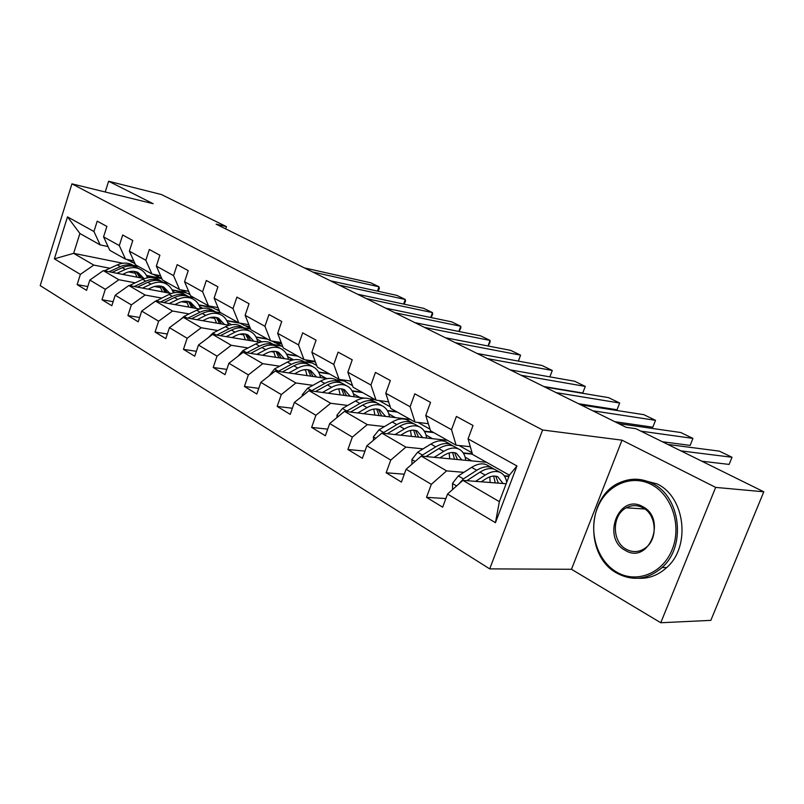 <?xml version="1.0" encoding="UTF-8"?>
<svg xmlns="http://www.w3.org/2000/svg" width="804" height="804" viewBox="0 0 804 804"><rect width="100%" height="100%" fill="white"/><g stroke="black" fill="none" stroke-linecap="round" stroke-linejoin="round"><path stroke-width="1.21" d="M660.767 622.748L715.66 487.395L622.015 440.17L571.483 569.282L660.767 622.748L710.836 620.366L763.8 491.797L635.924 428.693L626.135 427.316L216.105 224.145L226.457 226.638L161.403 194.538L108.63 181.252L105.234 191.995M571.483 569.282L489.706 568.88L40.2 285.611L71.928 183.855L542.599 429.989L489.706 568.88M506.148 483.747L462.873 480.37L499.364 501.656L509.394 475.184L472.551 454.451L468.059 438.853L473.033 425.487L456.401 416.442L451.516 429.688L425.768 415.417L430.532 402.382L414.814 393.829L410.12 406.744L385.759 393.246L390.332 380.523L375.438 372.423L370.935 385.026L347.841 372.232L352.232 359.81L338.102 352.132L333.781 364.433L311.851 352.283L316.083 340.152L302.666 332.856L298.495 344.886L277.661 333.338L281.732 321.479L268.968 314.535L264.948 326.293L245.119 315.309L249.049 303.711L236.899 297.098L233.019 308.595L214.125 298.123L217.914 286.787L206.326 280.485L202.588 291.731L184.568 281.742L188.226 270.636L177.171 264.627L173.553 275.641L156.348 266.104L159.885 255.23L149.323 249.491L145.825 260.275L129.374 251.16L132.791 240.507L122.69 235.009L119.314 245.582L103.565 236.858L106.882 226.416L97.214 221.16L93.937 231.522L67.486 216.859L54.37 258.828L73.646 253.34L93.766 265.079L109.897 268.245M468.059 438.853L516.962 465.958L495.445 522.7L447.537 494.038L442.652 507.183L426.522 497.354L445.858 498.56M54.37 258.828L80.37 274.385L77.134 284.616L86.571 290.355L89.837 280.053L105.314 289.309L101.977 299.741L111.826 305.731L115.203 295.229L131.374 304.897L127.926 315.54L138.218 321.811L141.705 311.078L158.619 321.198L155.061 332.062L165.825 338.615L169.433 327.67L187.141 338.263L183.453 349.348L194.729 356.222L198.467 345.037L217.02 356.132L213.211 367.468L225.03 374.664L228.899 363.237L248.366 374.885L244.416 386.473L256.828 394.03L260.838 382.352L281.289 394.583L277.179 406.422L290.234 414.372L294.395 402.422L315.902 415.286L311.64 427.406L325.369 435.768L329.69 423.537L352.343 437.095L347.911 449.496L362.383 458.3L366.875 445.788L390.764 460.079L386.151 472.772L401.417 482.068L406.1 469.255L431.326 484.34L426.522 497.354M425.768 415.417L430.552 430.813L456.119 445.205L470.32 446.712M509.022 476.169L504.198 475.757M463.878 472.34L446.602 470.883L421.276 456.109L486.49 462.29M456.119 445.205L451.516 429.688M431.326 484.34L446.602 470.883M406.1 469.255L421.276 456.109M385.759 393.246L390.784 408.442L415.005 422.07L428.341 423.688M472.37 453.828L463.204 452.903M423.095 448.863L405.869 447.124L381.88 433.135L447.456 440.331M459.074 445.516L472.079 452.823M415.005 422.07L410.12 406.744M390.764 460.079L405.869 447.124M366.875 445.788L381.88 433.135M347.841 372.232L353.087 387.226L376.051 400.151L388.603 401.839M432.964 432.17L424.281 431.175M384.443 426.592L367.287 424.612L344.524 411.346L410.341 419.447M417.979 422.422L430.05 429.215M376.051 400.151L370.935 385.026M352.343 437.095L367.287 424.612M329.69 423.537L344.524 411.346M311.851 352.283L317.299 367.086L339.107 379.357L350.946 381.096M396.553 411.678L387.277 410.492M347.75 405.447L330.665 403.256L309.058 390.654L364.614 398.161M379.488 400.804L390.262 406.854M375.016 399.558L369.327 398.794M339.107 379.357L333.781 364.433M315.902 415.286L330.665 403.256M294.395 402.422L309.058 390.654M277.661 333.338L283.269 347.931L304.002 359.609L315.188 361.368M361.87 392.161L352.062 390.804M312.867 385.337L295.882 382.965L275.33 370.976L327.499 378.594M336.062 379.84L344.323 381.046L352.544 385.659M304.002 359.609L298.495 344.886M281.289 394.583L295.882 382.965M260.838 382.352L275.33 370.976M245.119 315.309L250.878 329.71L270.616 340.816L281.209 342.584M328.796 373.558L318.515 372.011M305.661 370.091L303.741 369.8M279.671 366.192L262.787 363.669L243.22 352.252L292.877 359.981M303.922 361.71L312.193 362.996L316.726 365.539M270.616 340.816L264.948 326.293M248.366 374.885L262.787 363.669M228.899 363.237L243.22 352.252M214.125 298.123L220.005 312.334L238.828 322.927L248.868 324.695M297.229 355.79L286.515 354.082M274.053 352.102L270.908 351.599M248.044 347.951L231.271 345.288L212.608 334.394L260.164 342.233M273.229 344.383L282.686 346.413M238.828 322.927L233.019 308.595M217.02 356.132L231.271 345.288M198.467 345.037L212.608 334.394M184.568 281.742L190.548 295.761L208.517 305.872L218.055 307.62M267.049 338.816L255.963 336.946M243.873 334.916L239.692 334.213M217.874 330.555L201.221 327.751L183.402 317.369L229.1 325.268M250.587 328.977L243.913 327.831M208.517 305.872L202.588 291.731M187.141 338.263L201.221 327.751M169.433 327.67L183.402 317.369M156.348 266.104L162.418 279.933L179.583 289.591L188.659 291.319M238.195 322.565L226.758 320.555M215.02 318.495L209.944 317.6M189.051 313.922L172.528 311.017L155.504 301.088L199.543 309.037M221.04 312.917L215.934 312.002M179.583 289.591L173.553 275.641M158.619 321.198L172.528 311.017M141.705 311.078L155.504 301.088M129.374 251.16L135.524 264.797L151.936 274.033L160.579 275.742M211.874 307.259L198.819 304.867M187.412 302.776L181.563 301.711M161.503 298.033L145.112 295.028L128.831 285.531L171.352 293.5M194.126 297.771L188.88 296.787M151.936 274.033L145.825 260.275M131.374 304.897L145.112 295.028M115.203 295.229L128.831 285.531M103.565 236.858L109.786 250.315L125.494 259.149L133.735 260.838M185.272 292.344L172.066 289.832M160.981 287.731L154.448 286.485M135.142 282.817L118.881 279.732L103.304 270.636L144.418 278.616M168.307 283.249L163.091 282.234M125.494 259.149L119.314 245.582M105.314 289.309L118.881 279.732M89.837 280.053L103.304 270.636M67.486 216.859L79.887 233.492L100.178 244.908L108.048 246.557M159.976 278.073L146.418 275.41M135.635 273.3L128.499 271.893M138.268 266.335L133.072 265.29M122.952 263.26L73.646 253.34L79.887 233.492M100.178 244.908L93.937 231.522M80.37 274.385L93.766 265.079M715.66 487.395L763.8 491.797M622.015 440.17L542.599 429.989M71.928 183.855L153.152 203.703L108.63 181.252M225.703 228.899L226.457 226.638M188.478 293.812L190.106 294.726M216.577 309.6L219.572 311.289M245.964 326.122L250.446 328.645M276.737 343.419L280.616 345.599M308.987 361.549L311.319 362.855M342.826 380.563L343.449 380.915M495.445 522.7L499.364 501.656M509.394 475.184L516.962 465.958M447.537 494.038L462.873 480.37M77.134 284.616L87.777 286.546M146.589 275.732L161.443 278.646M147.082 276.767L148.559 277.611M172.237 290.154L186.015 292.777M172.8 291.36L175.031 292.626M101.977 299.741L113.123 301.691M198.99 305.198L212.648 307.701M199.643 306.585L202.668 308.304M127.926 315.54L139.615 317.5M226.939 320.897L240.175 323.218M227.673 322.484L231.582 324.695M155.061 332.062L167.343 334.022M256.144 337.288L267.822 339.248M256.968 339.107L261.833 341.861M183.453 349.348L196.377 351.308M286.706 354.423L297.993 356.222M287.641 356.494L293.54 359.85M213.211 367.468L226.818 369.398M318.716 372.363L329.56 373.991M319.761 374.724L326.273 378.413M244.416 386.473L258.767 388.362M352.273 391.156L362.634 392.593M353.448 393.829L359.971 397.528M277.179 406.422L292.354 408.251M387.488 410.854L397.307 412.11M388.814 413.889L395.347 417.598M311.64 427.406L327.71 429.145M424.502 431.537L433.708 432.592M425.999 434.984L432.532 438.693M347.911 449.496L364.966 451.104M463.446 453.265L472.471 454.18M465.134 457.185L471.667 460.883M386.151 472.772L404.291 474.209M504.45 476.129L508.892 476.501M506.379 480.581L507.173 481.033M304.465 267.923L370.795 282.817L379.016 286.787L377.478 291.128M129.303 259.933L135.152 263.983M312.696 272.003L379.016 286.787L379.347 288.425L378.101 291.259M126.891 259.441L129.132 260.737M132.147 262.426L127.625 259.591M122.6 274.385L126.057 272.807C130.338 270.928 134.328 270.807 138.027 272.455L143.976 278.526M116.922 273.28L125.334 269.451C130.469 267.209 135.253 267.069 139.685 269.028C143.363 270.787 145.956 273.712 147.484 277.782M104.309 270.837L117.334 264.888C122.459 262.667 127.233 262.536 131.665 264.496L133.655 265.621M134.409 271.41L137.052 277.189M112.078 272.345L122.278 267.712C127.414 265.481 132.198 265.34 136.63 267.3L138.62 268.425M141.444 278.033L137.273 272.134M136.69 267.34L134.7 266.214C130.268 264.255 125.494 264.385 120.359 266.616L109.022 271.752M136.208 271.782L139.775 277.712M651.371 484.531C631.05 473.837 606.095 485.345 597.302 508.299C588.216 531.112 596.9 560.629 616.608 572.046C636.165 583.815 662.596 573.724 672.134 549.675C681.973 525.796 671.832 494.872 651.371 484.531M616.829 573.111C584.186 555.775 586.809 495.324 620.437 482.35C631.11 477.847 641.773 478.229 652.436 483.495C680.546 496.43 686.626 546.278 662.064 567.534C647.773 579.674 632.698 581.533 616.829 573.111M642.607 506.59C667.501 518.65 648.778 565.232 625.221 550.348C601.221 537.966 618.959 492.792 642.607 506.59M626.296 549.293C632.979 552.79 639.441 552.278 645.692 547.765C658.275 538.77 656.446 514.228 642.818 507.716C637.24 504.902 631.723 504.932 626.266 507.816C611.733 515.022 611.693 541.836 626.296 549.293M640.858 479.656L657.049 483.907C685.098 496.792 691.179 546.408 666.687 567.574C658.275 575.222 648.798 578.779 638.245 578.267M330.494 280.827L396.744 295.349L405.266 299.46L403.618 304.063M155.333 274.707L161.926 278.797M339.057 285.068L405.266 299.46L405.528 301.098L404.121 304.173M153.132 274.264L154.72 275.119M157.896 276.908L153.715 274.385M357.539 294.224L423.658 308.344L432.492 312.605L430.723 317.5M182.558 290.154L186.829 293.179L189.875 294.174M366.433 298.636L432.492 312.605L432.673 314.243L431.105 317.58M180.769 289.812L181.423 290.133M184.779 292.023L181.041 289.872M148.177 289.159L151.685 287.51C156.016 285.571 160.026 285.42 163.735 287.048L169.674 293.189M142.469 288.093L150.981 284.113C156.177 281.792 160.991 281.601 165.433 283.551C169.282 285.41 171.935 288.525 173.383 292.917M129.303 285.621L142.64 279.35C147.815 277.048 152.619 276.877 157.061 278.827L159.051 279.953M159.885 285.993L162.408 291.822M137.394 287.139L147.795 282.294C152.981 279.983 157.795 279.802 162.237 281.752L164.227 282.877M167.011 292.686L162.91 286.706M162.227 281.752L160.227 280.616C155.785 278.666 150.981 278.847 145.795 281.149L134.198 286.536M161.785 286.345L165.262 292.365M174.88 304.585L178.448 302.867C182.809 300.857 186.85 300.656 190.558 302.294L196.488 308.485M169.152 303.55L177.764 299.42C183.01 297.008 187.855 296.776 192.297 298.716C196.347 300.666 199.04 304.023 200.387 308.786M154.368 301.912L169.051 294.445C174.277 292.053 179.111 291.842 183.563 293.782L185.553 294.907M186.478 301.229L188.86 307.108M163.835 302.595L174.438 297.52C179.674 295.118 184.518 294.887 188.97 296.837L190.96 297.962M193.694 307.982L189.664 301.922M188.91 296.807L186.87 295.651C182.418 293.701 177.583 293.932 172.347 296.324L160.478 301.992M188.478 301.56L191.854 307.651M385.659 308.163L451.567 321.821L460.742 326.253L458.833 331.469M211.05 306.334L214.919 308.977L219.09 310.133M394.905 312.746L460.742 326.253L460.853 327.871L459.114 331.519M212.879 307.832L209.743 306.093M414.914 322.655L480.551 335.821L490.078 340.424L488.018 345.991M240.919 323.298L244.305 325.499L249.682 326.726M424.542 327.419L490.078 340.424L490.098 342.032L488.199 346.021M242.275 324.354L240.014 323.138M445.366 337.74L510.671 350.363L520.57 355.147L518.339 361.107M272.285 341.097L275.079 342.805L281.742 343.961M455.396 342.715L520.57 355.147L518.429 361.127M202.789 320.716L206.407 318.917C210.819 316.826 214.879 316.585 218.587 318.203L224.497 324.474M197.03 319.721L205.764 315.419C211.05 312.907 215.924 312.625 220.376 314.555C224.557 316.575 227.261 320.103 228.507 325.168M180.468 319.53L184.126 316.334L196.648 310.213C201.925 307.741 206.789 307.47 211.241 309.399L213.231 310.525M214.246 317.158L216.467 323.077M191.452 318.756L202.286 313.429C207.563 310.937 212.437 310.656 216.889 312.585L218.879 313.711M221.562 323.962L217.603 317.811M216.778 312.545L214.698 311.349C210.246 309.419 205.382 309.691 200.095 312.183L187.935 318.143M216.356 317.449L219.623 323.63M231.974 337.59L235.662 335.71C240.115 333.529 244.195 333.248 247.903 334.856L253.773 341.177M226.215 336.635L235.049 332.152C240.386 329.55 245.28 329.208 249.722 331.117C253.913 333.127 256.597 336.705 257.793 341.841M208.437 337.539L212.869 333.067L225.512 326.705C230.838 324.133 235.723 323.811 240.175 325.731L242.165 326.856M243.26 333.821L245.31 339.78M220.346 335.67L231.411 330.072C236.738 327.479 241.632 327.148 246.084 329.067L248.064 330.183M250.677 340.665L246.828 334.424M245.923 328.997L243.783 327.771C239.341 325.851 234.446 326.183 229.12 328.766L216.648 335.067M245.511 334.072L248.647 340.333M262.546 355.257L266.295 353.288C270.787 351.026 274.878 350.685 278.586 352.283L284.415 358.664M256.767 354.363L265.712 349.68C271.099 346.966 276.013 346.564 280.455 348.464C284.636 350.464 287.289 354.072 288.435 359.287M237.954 356.293L242.969 350.584L255.732 343.971C261.099 341.298 266.003 340.906 270.456 342.816L272.435 343.931M273.631 351.288L275.481 357.277M250.587 353.398L261.903 347.499C267.28 344.795 272.194 344.403 276.636 346.303L278.616 347.428M281.159 358.162L277.41 351.83M276.415 346.212L274.234 344.956C269.792 343.047 264.878 343.439 259.501 346.132L246.697 352.795M276.013 351.479L279.008 357.82M294.596 373.79L298.405 371.719C302.937 369.358 307.038 368.966 310.736 370.543L316.515 376.986M288.807 372.945L297.862 368.051C303.299 365.227 308.223 364.755 312.656 366.634C316.826 368.614 319.449 372.262 320.525 377.578M269.219 375.769L274.516 368.956L287.39 362.071C292.807 359.277 297.731 358.825 302.173 360.715L304.143 361.83M305.43 369.609L307.068 375.609M282.294 372.001L293.872 365.77C299.289 362.956 304.224 362.493 308.656 364.373L310.625 365.488M313.078 376.483L309.45 370.061M308.364 364.252L306.133 362.956C301.701 361.066 296.776 361.529 291.349 364.333L278.204 371.398M307.972 369.729L310.796 376.151M328.223 393.246L332.112 391.066C336.675 388.603 340.796 388.141 344.474 389.699L350.182 396.211M322.444 392.463L331.61 387.337C337.087 384.392 342.032 383.84 346.444 385.699C350.594 387.669 353.177 391.347 354.182 396.744M302.244 396.121L302.254 394.784L307.63 388.231L320.615 381.056C326.072 378.141 331.017 377.619 335.429 379.488L337.399 380.593M338.755 388.855L340.172 394.854M315.56 391.528L327.419 384.935C332.886 382 337.821 381.468 342.233 383.327L344.202 384.433M346.544 395.719L343.057 389.186M341.881 383.166L339.6 381.83C335.178 379.97 330.243 380.503 324.776 383.428L311.259 390.955M341.489 388.875L344.132 395.387M363.569 413.688L367.528 411.387C372.121 408.814 376.242 408.291 379.9 409.819L385.528 416.392M357.79 412.975L367.076 407.608C372.594 404.523 377.538 403.899 381.92 405.718C386.061 407.668 388.593 411.387 389.518 416.884M336.946 417.577L336.956 415.226L342.424 408.482L355.519 400.995C361.016 397.96 365.961 397.357 370.363 399.196L372.312 400.291M373.739 409.105L374.905 415.085M350.514 412.08L362.664 405.075C368.172 402.02 373.116 401.397 377.508 403.226L379.458 404.322M381.669 415.919L378.352 409.286M377.066 403.045L374.734 401.658C370.342 399.829 365.388 400.442 359.89 403.497L346.001 411.527M376.684 409.005L379.106 415.598M400.754 435.205L404.784 432.773C409.407 430.08 413.537 429.487 417.155 430.984L422.693 437.607M394.995 434.572L404.392 428.924C409.939 425.708 414.894 424.994 419.246 426.773C423.356 428.703 425.818 432.451 426.653 438.049M373.468 440.23L373.478 436.743L379.036 429.798L392.221 421.969C397.759 418.804 402.714 418.11 407.075 419.909L409.005 421.005M410.492 430.441L411.387 436.371M387.277 433.718L399.739 426.271C405.286 423.065 410.241 422.361 414.593 424.15L416.522 425.246M418.593 437.155L415.467 430.421M414.06 423.939L411.678 422.502C407.316 420.713 402.362 421.407 396.824 424.602L382.543 433.205M413.678 430.18L415.869 436.863M439.919 457.878L444.029 455.305C448.682 452.481 452.803 451.798 456.391 453.265L461.808 459.948M434.19 457.335L443.707 451.396C449.285 448.019 454.23 447.205 458.541 448.954C462.612 450.843 465.013 454.632 465.747 460.32M411.949 464.179L411.949 459.416L417.598 452.24L430.874 444.059C436.451 440.743 441.396 439.959 445.717 441.718L447.627 442.793M449.145 452.994L449.748 458.803M425.989 456.551L438.803 448.592C444.381 445.245 449.325 444.441 453.637 446.19L455.546 447.265M457.446 459.536L454.531 452.682M453.014 445.939L450.562 444.451C446.25 442.702 441.306 443.496 435.728 446.833L422.442 455.064L419.487 457.657M452.612 452.501L454.531 459.265M481.244 481.807L485.435 479.063C490.118 476.109 494.229 475.345 497.766 476.762L503.043 483.505M475.546 481.365L485.184 475.094C490.792 471.556 495.726 470.641 499.977 472.33C503.595 473.968 505.847 477.264 506.731 482.209M452.572 489.556L452.531 483.325L458.29 475.928L471.636 467.355C477.244 463.878 482.179 462.993 486.45 464.702L488.329 465.767M489.837 476.852L490.128 482.5M466.812 480.681L480.008 472.139C485.616 468.621 490.551 467.717 494.802 469.415L496.681 470.471M498.379 483.144L495.716 476.169M494.058 469.134L491.556 467.586C487.304 465.878 482.37 466.782 476.762 470.28L463.395 478.903L458.742 484.058M493.646 476.068L495.264 482.902M477.104 353.469L541.986 365.488L552.288 370.463L549.856 376.865M305.329 359.81L307.339 360.946L315.379 361.88M487.566 358.654L552.288 370.463L549.876 376.865M510.208 369.87L574.569 381.227L585.292 386.402L582.749 393.015L585.292 386.402L521.123 375.277M340.273 379.528L349.167 380.835M543.805 386.523L582.749 393.015M544.77 386.995L608.507 397.618L619.683 403.015L617.06 409.749L619.683 403.015L556.167 392.643M377.83 400.392L382.352 400.995M578.528 403.719L617.06 409.749M580.88 404.884L643.873 414.693L655.531 420.331L652.818 427.195L655.531 420.331L592.799 410.794M614.769 421.688L652.818 427.195M618.648 423.607L680.777 432.522L692.937 438.391L690.144 445.396L662.355 441.738M640.899 431.145L692.937 438.391M667.863 444.451L719.309 451.124L732.022 457.265L729.117 464.41L701.822 461.215M680.877 450.873L732.022 457.265M122.278 267.712L125.334 269.451M117.334 264.888L120.359 266.616M105.183 270.375L106.791 271.32M147.795 282.294L150.981 284.113M142.64 279.35L145.795 281.149M130.359 285.038L132.348 286.194M174.438 297.52L177.764 299.42M169.051 294.445L172.347 296.324M156.649 300.344L159.031 301.731M202.286 313.429L205.764 315.419M196.648 310.213L200.095 312.183M184.126 316.334L186.95 317.972M231.411 330.072L235.049 332.152M225.512 326.705L229.12 328.766M212.869 333.067L216.165 334.987M261.903 347.499L265.712 349.68M255.732 343.971L259.501 346.132M242.969 350.584L246.727 352.775M293.872 365.77L297.862 368.051M287.39 362.071L291.349 364.333M274.516 368.956L278.465 371.247M302.254 394.975L303.068 395.457M327.419 384.935L331.61 387.337M320.615 381.056L324.776 383.428M307.63 388.231L311.781 390.643M336.956 415.427L338.474 416.321M362.664 405.075L367.076 407.608M355.519 400.995L359.89 403.497M342.424 408.482L346.785 411.025M373.468 436.944L375.759 438.291M399.739 426.271L404.392 428.924M392.221 421.969L396.824 424.602M379.036 429.798L383.629 432.462M411.939 459.617L415.085 461.466M438.803 448.592L443.707 451.396M430.874 444.059L435.728 446.833M417.598 452.24L422.442 455.064M452.531 483.546L456.622 485.948M480.008 472.139L485.184 475.094M471.636 467.355L476.762 470.28M458.29 475.928L463.395 478.903M139.685 269.028L136.63 267.3M134.7 266.214L131.665 264.496M666.687 567.574L662.064 567.534M626.266 507.816L644.878 509.002M165.433 283.551L162.237 281.752M160.227 280.616L157.061 278.827M192.297 298.716L188.97 296.837M186.87 295.651L183.563 293.782M271.943 341.037L273.048 341.66M220.376 314.555L216.889 312.585M214.698 311.349L211.241 309.399M249.722 331.117L246.084 329.067M243.783 327.771L240.175 325.731M280.455 348.464L276.636 346.303M274.234 344.956L270.456 342.816M312.656 366.634L308.656 364.373M306.133 362.956L302.173 360.715M346.444 385.699L342.233 383.327M339.6 381.83L335.429 379.488M381.92 405.718L377.508 403.226M374.734 401.658L370.363 399.196M419.246 426.773L414.593 424.15M411.678 422.502L407.075 419.909M458.541 448.954L453.637 446.19M450.562 444.451L445.717 441.718M499.977 472.33L494.802 469.415M491.556 467.586L486.45 464.702"/></g></svg>
